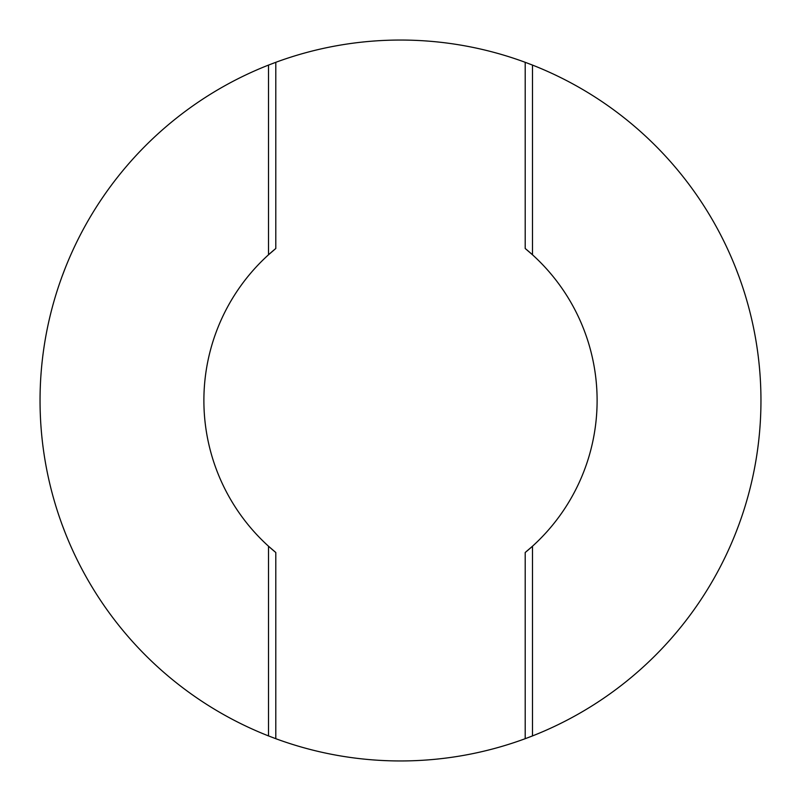 <?xml version="1.0" encoding="UTF-8"?>
<svg xmlns="http://www.w3.org/2000/svg" width="801" height="801" viewBox="0 0 801 801"><rect width="100%" height="100%" fill="white"/><g stroke="black" fill="none" stroke-linecap="round" stroke-linejoin="round"><path stroke-width="1.2" d="M532.485 735.919L525.206 738.692L525.206 552.5L532.485 546.222L532.485 735.919A360.45 360.45 0 0 0 532.485 65.081L532.485 254.778L525.206 248.5A196.605 196.605 0 0 1 526.658 551.298M738.692 275.794L735.919 268.515M65.081 268.515L62.308 275.794M268.515 65.081L275.794 62.308L275.794 248.5L268.515 254.778L268.515 65.081A360.45 360.45 0 0 0 268.515 735.919L268.515 546.222L275.794 552.5L275.794 738.692A360.45 360.45 0 0 0 525.206 738.692M525.206 248.5L525.206 62.308A360.45 360.45 0 0 0 275.794 62.308M525.206 62.308L532.485 65.081M62.308 525.206L65.081 532.485M549.316 272.01L551.899 275.073M275.794 738.692L268.515 735.919M735.919 532.485L738.692 525.206M274.342 249.702A196.605 196.605 0 0 0 275.794 552.5M526.197 551.679A196.605 196.605 0 0 1 525.206 552.5M274.803 249.321A196.605 196.605 0 0 1 275.794 248.5M552.5 525.206L551.739 526.127M248.5 275.794L249.261 274.873"/></g></svg>
